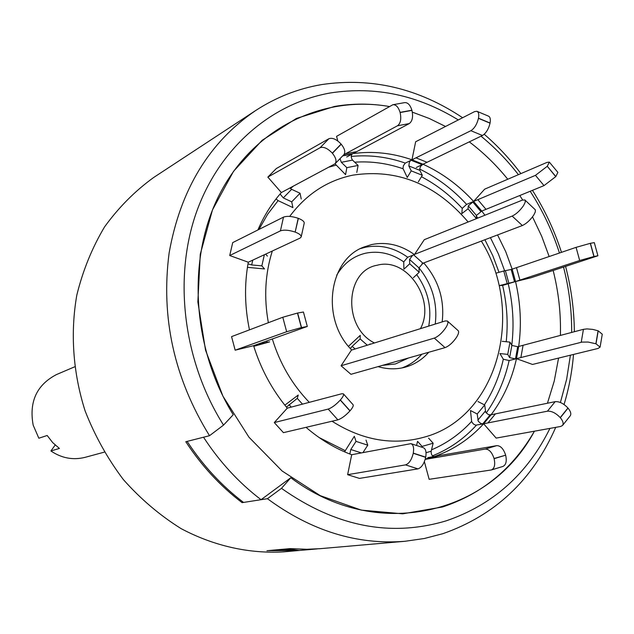 <?xml version="1.0" encoding="UTF-8"?>
<svg xmlns="http://www.w3.org/2000/svg" width="634" height="634" viewBox="0 0 634 634"><rect width="100%" height="100%" fill="white"/><g stroke="black" fill="none" stroke-linecap="round" stroke-linejoin="round"><path stroke-width="0.95" d="M290.808 477.735L261.049 499.695L243.527 502.429C221.694 485.834 202.896 465.483 187.141 441.391L209.513 435.701L223.533 425.105L233.233 414.731C190.882 346.124 186.753 254.757 221.424 190.771C256.152 126.665 324.101 95.116 389.387 106.52C370.953 103.342 352.631 103.326 334.427 106.472L296.387 118.463L262.111 140.328L233.558 171.275L212.477 209.902L200.273 254.258L197.863 301.919L205.535 350.166L222.914 396.155L248.964 437.206L282.098 470.983L320.289 495.661L361.293 510.108L402.788 513.817L442.58 506.97C482.292 493.767 512.914 468.51 534.43 431.191C489.876 514.657 376.667 542.435 290.808 477.735L281.48 488.346L267.437 498.696C311.207 530.912 357.077 545.105 405.055 541.278L424.297 538.512L442.92 533.669C495.114 515.371 532.711 479.93 555.717 427.356M261.049 499.695C238.788 482.704 219.618 461.877 203.53 437.222L185.802 441.732C201.533 465.776 220.299 486.088 242.101 502.651L267.437 498.696M468.146 221.995C435.78 184.114 397.383 168.493 352.964 175.127C327.406 180.413 306.317 194.178 289.69 216.424M272.311 251.024C265.131 273.777 263.815 297.671 268.364 322.714M272.343 339.016C279.848 363.448 292.163 384.553 309.289 402.336M332.034 421.23C362.283 440.345 392.858 445.694 423.758 437.286C497.666 417.972 525.887 312.713 481.349 241.086M335.021 163.818L345.578 174.643L346.838 167.645L358.091 165.442L352.536 160.117L341.314 162.304L346.838 167.645M276.028 198.965L278.112 200.621L292.908 207.603L291.703 201.85L300.056 193.243L291.64 189.328L283.287 197.903L291.703 201.85M247.426 267.342L264.521 268.935L261.85 265.876L264.354 254.741M253.79 346.33L269.632 341.877L267.049 342.225L266.724 341.013M286.441 407.139L297.283 398.366L298.249 395.03L284.848 405.166M349.809 453.999L350.808 449.506L356.015 441.375L354.319 436.303L344.563 451.836M412.615 255.312L409.556 259.441L409.722 263.768L403.906 269.22L403.739 261.89L407.694 257.238L414.438 254.599C400.918 244.914 386.677 241.562 371.706 244.542L363.67 247.109C328.333 260.091 320.844 319.346 351.577 349.857L341.076 365.763L350.951 374.306L445.044 347.638L434.306 338.112C438.268 336.511 442.104 333.032 445.813 327.683C447.921 324.243 448.444 322.024 447.382 321.018L445.266 320.947L351.394 350.134M420.445 328.666C436.089 300.033 406.996 256.881 377.293 265.21C344.936 270.544 342.542 327.326 374.456 342.962M348.47 346.33L360.247 335.354L360.152 338.936L367.3 345.189M229.722 255.534L280.426 230.863L283.501 217.121L232.71 242.608L229.722 255.534L248.29 262.214C244.28 284.309 244.676 306.856 249.471 329.854M267.841 177.1L320.067 147.73L328.887 138.727L276.289 168.557L267.841 177.1L281.361 192.554C271.748 203.395 263.926 215.869 257.911 229.968M346.695 156.994L352.195 154.054C350.856 155.726 350.967 157.747 352.536 160.117M477.156 111.378L488.457 116.133C490.177 116.918 490.716 119.216 490.074 123.036L478.488 118.178C479.146 114.35 478.622 112.052 476.919 111.275L474.612 111.6L415.65 141.754L411.965 159.8C392.478 152.984 372.847 150.916 353.051 153.594L343.049 155.52M415.967 157.834L470.88 130.699C474.454 128.417 476.982 124.288 478.456 118.336L490.05 123.186C488.576 129.13 486.04 133.235 482.442 135.502L427.054 162.288L415.967 157.834L405.292 163.096L403.39 165.688L402.978 168.462L407.25 177.465L411.22 170.863L422.315 175.277L419.874 170.348L408.835 165.942L411.22 170.863M416.284 167.487L423.013 164.23L420.635 166.274L419.748 168.803L419.874 170.348M549.432 162.217L557.865 172.369L555.836 176.569L547.269 166.259L549.337 162.098L546.912 162.431L484.677 189.154L473.614 201.43C458.834 185.294 441.969 172.892 423.013 164.23L411.965 159.8L410.475 160.687L409.358 162.344L408.835 165.942M555.836 176.569L544.012 185.611L485.993 209.339L477.814 199.67L466.6 204.394L462.241 208.38L461.821 213.626L468.066 208.8L476.269 218.461L476.427 215.457L468.272 205.844L468.066 208.8M516.496 267.667L576.076 247.355L590.294 243.337L593.923 256.524L579.682 260.511L519.896 280.109L516.496 267.667L512.153 269.149L505.726 251.65L497.571 234.937M484.931 215.219L481.761 211.059L476.427 215.457M523.082 345.284L583.431 329.323L586.981 328.911L592.663 329.379L598.068 330.789L595.873 343.771L588.106 342.043L581.972 342.106L520.871 357.552L523.082 345.284L518.691 346.457C521.671 324.941 520.617 303.306 515.545 281.544L499.544 285.569L502.627 285.411L515.545 281.544L512.153 269.149L511.115 269.498M507.731 354.39L499.917 353.55L503.325 359.232L509.142 360.532L516.48 358.67L518.691 346.457L517.685 346.727L511.852 345.419L509.974 342.13L507.731 354.39L509.625 357.616L511.852 345.419M495.431 413.867L555.162 401.663C559.323 401.346 563.578 403.462 567.937 408.003L560.226 417.6C555.86 413.051 551.596 410.911 547.443 411.189L487.958 422.91L495.431 413.867L491.088 414.779C503.325 398.382 511.789 379.679 516.48 358.67L532.52 364.447L597.981 348.47L600.089 347.139L596.008 343.826L598.203 330.837L602.268 334.205L600.121 346.949M424.384 461.687L429.139 479.32L491.374 469.96C494.504 468.471 495.416 464.714 494.1 458.683L494.052 458.509C491.96 452.224 489.02 449.078 485.232 449.07L427.99 458.897L439.061 455.632L434.861 456.377C453.706 449.649 469.96 438.783 483.631 423.781L481.071 423.678L478.258 421.285L477.204 413.986L470.468 410.515L471.688 421.769L473.479 424.075L475.698 425.184L483.631 423.781L491.088 414.779L490.098 414.977M425.24 459.214L434.861 456.377L427.863 457.589M306.048 427.34C320.138 439.497 335.354 448.618 351.704 454.721L347.63 474.684L359.438 478.401L417.941 468.875L405.53 464.88C409.073 463.66 411.64 459.793 413.249 453.294L425.683 457.344C424.098 463.826 421.515 467.67 417.941 468.875M235.166 350.19L286.663 331.733L282.788 317.254L231.553 336.63L235.166 350.19L253.584 345.681C260.859 368.988 272.089 389.815 287.281 408.153L274.284 422.569L283.43 432.65L337.874 419.859L328.206 409.081C331.804 407.82 335.822 404.825 340.26 400.094L349.944 410.927C345.522 415.666 341.504 418.638 337.874 419.859M442.183 321.906C444.703 299.716 438.593 280.109 423.861 263.086L422.014 263.784M378.07 366.626C387.366 369.36 396.448 369.535 405.316 367.149C414.477 364.558 422.284 359.597 428.735 352.266M414.612 254.337L512.169 216.091C516.266 214.118 520.054 210.615 523.549 205.59L525.118 202.428L525.293 200.606L524.889 199.972L522.361 200.114L424.273 239.692L414.438 254.599M547.443 403.24L554.235 381.113L558.57 358.083L554.235 381.113L547.443 403.24M560.393 335.418C560.995 313.632 558.586 291.997 553.157 270.512C558.586 291.997 560.995 313.632 560.393 335.418M549.163 256.532L541.713 236.316L532.512 216.868L541.713 236.316L549.163 256.532M522.685 199.995L519.761 195.526L522.685 199.995M507.763 179.24C496.303 165.046 483.473 152.588 469.279 141.865C483.473 152.588 496.303 165.046 507.763 179.24M445.536 126.467L429.194 118.455L412.33 112.139L429.194 118.455L445.536 126.467M392.882 104.729L404.666 102.621C407.805 102.407 410.214 104.935 411.894 110.221L400.078 112.369C398.39 107.067 395.996 104.523 392.882 104.729L336.567 136.35L337.827 141.002M519.896 280.109L515.545 281.544L530.975 277.763L597.91 255.771L594.05 256.493L590.42 243.305L594.296 242.632L597.902 255.74M487.958 422.91L483.631 423.781L496.16 438.102L560.63 426.468L562.469 425.517C563.784 423.686 563.079 421.087 560.337 417.719L568.04 408.122C570.766 411.49 571.464 414.097 570.132 415.944L562.627 425.319M477.204 413.986L484.701 404.983L485.715 412.314L488.513 414.691L491.088 414.779M477.973 401.552L484.701 404.983M520.871 357.552L515.49 358.923L509.625 357.616M518.691 346.457L517.701 346.719L515.49 358.923M502.168 341.306L509.974 342.13M514.554 281.861L511.178 269.482L503.768 270.98L507.168 283.438M511.559 270.877L512.541 270.544M512.153 269.149L511.178 269.482M496.153 273.127L503.768 270.98M547.269 166.259L555.741 176.672M477.814 199.67L535.453 175.349L547.174 166.362M485.993 209.339L481.761 211.059L473.614 201.43L468.272 205.844M475.571 218.999L476.269 218.461M427.054 162.288L423.013 164.23M418.329 181.855L422.315 175.277M397.502 125.77C400.609 123.384 401.488 118.97 400.125 112.535L411.941 110.387C413.297 116.799 412.401 121.197 409.263 123.582L397.502 125.77L343.897 154.641M340.014 158.658L341.314 162.304M353.051 153.594L409.263 123.582M356.799 172.416L358.091 165.442M328.887 138.727C332.414 137.467 336.488 139.25 341.116 144.077L332.295 153.143C327.651 148.308 323.578 146.502 320.067 147.73M281.361 192.554L335.061 163.778C336.892 161.329 336.012 157.834 332.406 153.277L341.227 144.211C344.809 148.76 345.673 152.263 343.818 154.728L335.061 163.778M289.873 188.036L291.64 189.328M280.093 193.996L283.287 197.903M301.229 199.005L300.056 193.243M283.501 217.121C287.083 215.837 291.989 216.234 298.21 218.294L298.368 218.35C302.497 219.998 304.447 221.638 304.201 223.263L301.221 236.799M298.21 218.294L295.159 232.084C288.93 230.031 284.016 229.627 280.426 230.863M295.159 232.084L298.368 218.35M248.29 262.214L300.009 238.115L301.182 236.981C301.419 235.388 299.462 233.78 295.317 232.147M247.997 263.871L251.674 264.941L261.85 265.876M267.397 256.112L265.694 254.115M253.655 345.918L267.049 342.225M282.788 317.254L297.481 313.061L301.372 327.58L286.663 331.733M253.584 345.681L307.308 326.455L301.53 327.54L297.639 313.022L303.432 312.023L307.3 326.431M274.284 422.569L328.206 409.081M343.485 393.96L353.003 404.635C353.748 405.57 352.758 407.63 350.055 410.808L340.363 399.975C343.089 396.805 344.096 394.768 343.382 393.849L341.797 393.754L287.281 408.153M297.283 398.366L302.473 404.135M347.63 474.684L405.53 464.88M410.959 443.649L423.33 447.707C425.747 448.777 426.539 451.931 425.723 457.169L413.281 453.12C414.121 447.866 413.344 444.711 410.959 443.649L351.704 454.721M356.015 441.375L367.768 445.187L363.005 452.541M366.016 440.107L367.768 445.187M494.1 458.683L505.655 455.196C506.962 461.211 506.035 464.96 502.881 466.45L491.374 469.96M505.655 455.196L494.052 458.509M439.061 455.632L496.747 445.647C500.559 445.639 503.515 448.769 505.607 455.03M421.895 447.239L422.093 446.415L433.149 443.206L431.175 451.218C431.049 454.221 431.968 455.997 433.91 456.543L434.861 456.377M428.592 438.165L433.149 443.206M427.99 458.897L425.192 459.388M416.57 445.488L417.552 441.351L422.093 446.415M409.722 263.768L419.193 272.279L413.376 277.708M525.047 200.122L535.35 209.83L535.294 211.93L533.741 215.092C530.27 220.125 526.474 223.604 522.361 225.538L512.169 216.091M409.556 259.441L418.971 267.905L422.949 263.229L522.361 225.538M418.971 267.905L419.193 272.279M369.979 344.349L369.987 343.874M341.076 365.763L434.306 338.112M447.541 321.161L458.065 330.568C459.151 331.598 458.651 333.825 456.559 337.264C452.874 342.622 449.031 346.077 445.044 347.638M355.135 348.969L352.147 346.362L360.152 338.936M352.147 346.362L350.348 348.518M74.614 366.832L56.426 374.591C36.677 384.933 28.926 401.79 33.174 425.16L38.84 438.221L47.178 435.495L52.685 442.595L59.406 448.436L50.91 450.964C61.672 458.216 73.076 460.339 85.13 457.336L104.214 452.161M55.174 445.036L50.91 450.964M268.047 550.645L290.126 548.616L306.911 549.282L320.321 548.664L405.055 541.278M299.066 550.494L268.047 550.653M278.366 549.718L292.155 549.519L299.208 550.478L283.517 551.865C249.146 553.862 213.88 546.025 181.11 528.629C159.887 515.387 140.637 499.037 123.368 479.589C107.582 458.644 94.838 435.772 85.138 410.983C72.997 372.966 70.176 333.008 76.809 295.143C82.872 270.48 92.136 247.72 104.586 226.861C118.645 207.453 134.994 191 153.642 177.504L255.629 110.554C276.147 97.216 298.178 88.554 321.715 84.568C371.532 77.245 418.503 88.3 462.622 117.734M209.513 435.701C174.168 378.49 160.703 317.579 169.119 252.966C180.397 189.645 209.236 142.167 255.629 110.554M223.533 425.105C183.741 362.173 173.296 279.966 195.755 214.189C218.421 148.419 271.225 103.16 330.758 92.897C375.36 86.081 417.877 95.092 458.303 119.945M481.024 136.183C494.797 147.453 507.263 160.283 518.406 174.675M530.19 191.262C542.641 210.472 552.396 231.061 559.457 253.021M563.539 267.128C569.094 288.7 571.805 310.47 571.67 332.43M570.41 355.198L566.645 379.259L560.401 402.503M549.94 428.394C527.401 474.058 492.864 504.854 446.312 520.799C390.679 537.458 335.735 526.64 281.48 488.346M484.217 134.257C497.738 145.923 509.958 159.039 520.894 173.605M532.457 190.335C544.709 209.703 554.385 230.372 561.47 252.332M565.591 266.454C571.218 287.987 574.142 309.741 574.349 331.725M573.516 354.438C572.098 371.651 568.944 388.341 564.046 404.516M242.101 502.651L242.79 501.866M293.613 548.885L292.155 549.519L291.925 548.767M266.938 550.708L290.126 548.616L306.864 549.282L320.313 548.664M335.877 165.189L329.07 167.114M293.288 186.206L290.427 188.552M278.112 200.621L267.667 214.221L258.949 229.445M319.164 437.571L345.165 450.615M407.694 257.238C394.245 247.632 380.083 244.312 365.192 247.292L360.477 248.599M403.739 261.89C391.606 253.41 378.863 250.517 365.525 253.22C353.193 256.176 343.588 263.498 336.709 275.188M382.643 365.327L395.41 363.971L408.565 357.98M405.292 163.096C387.469 156.875 369.448 154.656 351.244 156.44M403.081 168.755C387.144 163.247 371.017 161.06 354.699 162.193M466.6 204.394C452.842 189.384 437.214 177.615 419.716 169.088M462.241 208.38C450.172 195.264 436.572 184.708 421.444 176.712M504.712 270.98L498.395 253.933L490.423 237.647M477.862 218.072L476.388 216.115M499.021 272.319L492.784 255.653L484.899 239.739M511.773 345.276C514.222 324.893 513.057 304.447 508.27 283.921M506.217 341.734C508.183 322.999 506.986 304.225 502.627 285.411M486.223 412.996C497.151 397.447 504.791 379.964 509.142 360.532M484.416 404.833C493.252 391.075 499.56 375.875 503.325 359.232M432.467 455.862C449.324 449.054 463.969 438.831 476.411 425.2M431.508 449.855C446.811 443.348 460.181 433.87 471.609 421.428M401.885 367.95C409.612 365.136 416.269 360.564 421.84 354.216M435.241 324.061C437.706 303.187 432.277 284.444 418.971 267.841M428.75 326.082C431.944 307.498 427.918 290.348 416.681 274.625M547.443 411.189L555.162 401.663M477.822 420.176L485.279 411.197M482.656 423.972L490.106 414.977M581.219 342.257L583.431 329.323M508.88 283.358L505.496 270.972M579.682 260.511L576.076 247.355M544.012 185.611L535.453 175.349M480.81 211.447L472.663 201.834M482.442 135.502L470.88 130.699M422.101 164.674L411.062 160.243M352.195 154.054L342.701 155.885M356.879 151.574L345.593 153.737M252.76 260.146L251.674 264.941M256.762 344.555L256.897 345.078M289.001 404.619L291.236 407.099M350.808 449.506L361.277 452.874M485.232 449.07L496.747 445.647M426.04 452.724L431.175 451.218M425.279 459.087L433.91 456.543M413.693 254.892L422.949 263.229M317.523 548.878L299.232 550.478M299.208 550.478L317.547 548.878M322.397 548.481L318.799 548.782M289.857 548.679L290.681 548.672"/></g></svg>
